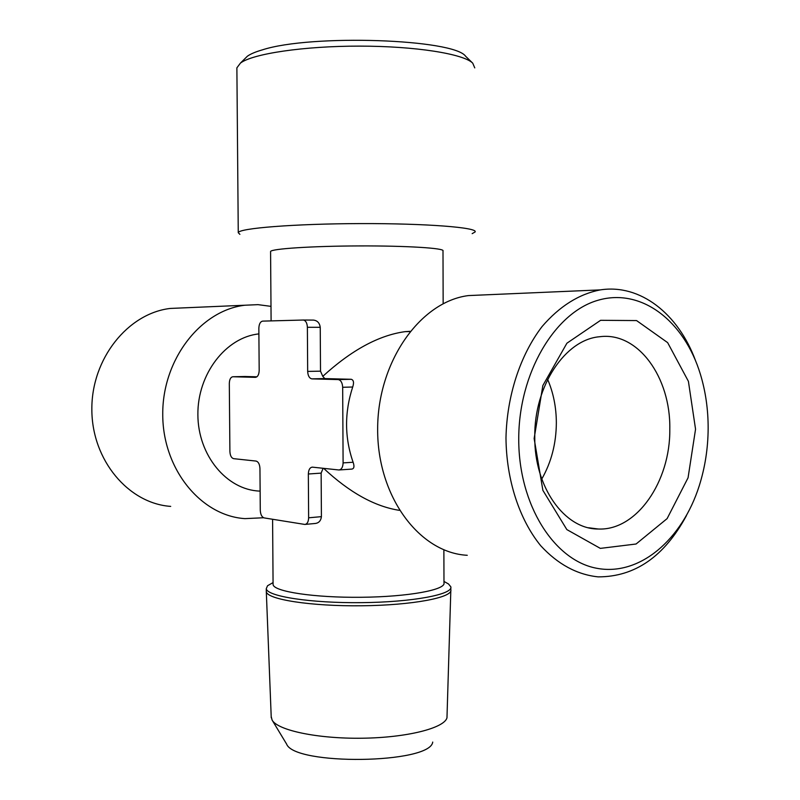<?xml version="1.0" encoding="UTF-8"?>
<svg xmlns="http://www.w3.org/2000/svg" width="800" height="800" viewBox="0 0 800 800"><rect width="100%" height="100%" fill="white"/><g stroke="black" fill="none" stroke-linecap="round" stroke-linejoin="round"><path stroke-width="1.2" d="M170.7 506.39C128.55 503.52 91.84 460.27 91.85 409.49C91.4 358.72 127.91 313.34 170.26 308.44L182.99 307.89M263.64 517.75L244.92 518.63C201.04 515.82 162.65 469.29 162.74 414.37C162.35 359.45 200.69 310.41 244.82 305.23L258 304.65L270.99 306.36M259.61 491.09C226.77 489.9 197.95 455.45 197.88 414.69C197.44 373.93 225.93 337.29 258.9 333.9M256.94 376.8L245.1 376.5M232.9 376.75L255.39 377.35C257.72 376.99 258.98 374.69 259.18 370.44L258.85 328.27C259.05 324 260.32 321.62 262.68 321.12L303.41 320.03C305.81 320.64 307.14 323.05 307.38 327.28L307.67 371.41C307.94 375.78 309.33 378.27 311.85 378.87L338.27 379.59C340.92 380.21 342.39 382.77 342.67 387.28L343.1 462.9C342.88 467.3 341.46 469.66 338.85 469.97L312.36 467.14C309.88 467.45 308.54 469.74 308.34 474L308.63 517.8C308.45 521.9 307.18 524.12 304.83 524.44L264.2 517.92C261.85 517.12 260.54 514.59 260.28 510.33L259.95 468.47C259.68 464.21 258.39 461.74 256.06 461.07L233.6 458.66C231.38 458 230.15 455.61 229.9 451.48L229.31 383.47C229.49 379.34 230.69 377.1 232.9 376.75L245.3 376.49M305.34 524.39L314.88 523.51C318.69 523.18 320.87 520.89 321.41 516.65L321.14 473.12L323.1 468.29M410.04 331.32L405.19 331.64C378.94 335.22 351.47 350.12 322.78 376.35L324.82 378.59L311.96 378.87M339.4 469.94L351.81 469.1C354.13 468.68 354.56 466.4 353.11 462.25C344.54 437.61 344.4 412.52 352.7 387.01C354.13 382.63 353.65 380.06 351.26 379.29L324.82 378.59M323.65 468.34C349.5 492.5 374.73 506.5 399.33 510.34M482.88 294.95L468.46 295.58C420.36 301.55 377.54 361.65 377.65 429.14C377.24 496.66 419.53 552.9 467.26 555.29M686.43 515.64C664.38 556.49 634.95 576.9 598.14 576.87C576.98 574.65 557.84 564.27 540.73 545.74C519.33 519.47 506.38 480.02 505.98 437.97C506.83 395.85 520.26 354.97 542.11 326.51C559.57 306.24 578.98 294.03 600.33 289.89C640.27 283.66 678.21 313.84 695.45 360.43M708.15 428.48C708.2 409.49 705.6 391.38 700.36 374.14C684.25 321.04 641.45 287.53 598.04 300.26C554.67 312.53 518.48 373.41 518.74 439.41C518.65 504.96 554.22 560.63 596.87 568.3C639.56 576.4 682.19 539.68 699.25 485.78C705.06 467.39 708.03 448.29 708.15 428.48M534.14 438.52L542.85 385.54L566.91 343.21L600.61 320.31L636.56 320.57L667.65 342.64L688.41 381.34L695.55 429.2L688.06 477.79L667.12 518.61L636.07 544.01L600.33 548.38L566.85 529.59L542.88 490.35L534.14 438.52M534.78 436.81C534.16 487.13 564.57 529.31 598.25 529.01C636.66 530.87 670.49 481.44 669.8 429.14C670.81 377.37 637.93 331.55 599.72 336.73C565.39 339.38 534.05 385.89 534.78 436.81M541.78 479.01C551.34 462.24 556.19 443.54 556.35 422.91C556.29 407.32 553.4 392.83 547.66 379.44M432.72 742.07C430.41 763.91 294.3 765.78 286.56 743.99L272.11 720.09L271.21 716.62M450.81 590.83L446.97 717.88C444.07 728.21 406.68 737.69 362.13 738.22C317.59 738.85 277.66 730.36 272.11 720.09M266.3 590.8L266.31 591.68C267.04 599.43 310.8 606.36 361.58 605.78C412.37 605.3 453.02 597.51 450.84 589.81M445.81 582.46L448.47 583.94L450.82 586.81C453.19 594.44 412.5 602.17 361.56 602.65C310.65 603.23 266.82 596.35 266.28 588.67L267.54 585.75L273.07 582.59L267.54 585.75M443.88 549.82L443.98 582.85C446.14 589.81 408.37 596.84 361.31 597.28C314.26 597.81 273.63 591.57 273.08 584.55L273.08 583.8M270.58 251.79L270.58 251.5C271.05 248.78 312 246.06 359.49 245.92C407 245.74 445.15 248.19 443 250.91L443.15 303.71M322.78 376.35L320.51 371.17L320.24 327.31C319.62 322.97 317.37 320.56 313.49 320.1L312.59 320.09M472.16 233.65L475.1 231.97C478.27 227.55 426.42 223.37 360.48 223.59C294.55 223.75 238.64 228.25 238.26 232.69L239.89 234.36M474.76 67.89L472.72 63.14C463.52 53.85 415.42 46.13 359.56 46.12C303.72 46.05 252.74 53.74 240.47 63.06L236.88 67.84L236.89 69M244.67 58.9L247.36 56.24C250.45 53.99 255.46 51.86 262.41 49.85C311.17 33.97 454.3 39.06 465.69 56.34L472.72 63.14M321.14 473.12L308.34 474M321.41 516.65L308.63 517.8M320.24 327.31L307.38 327.28M313 320.09L303.28 320.03M320.51 371.17L307.67 371.41M351.14 379.28L338.15 379.58M352.7 387.01L342.67 387.28M353.11 462.25L343.1 462.9M170.26 308.44L244.82 305.23M405.19 331.64L409.84 331.57M468.46 295.58L600.33 289.89M588.57 527.75L598.25 529.01M271.25 717.75L266.31 591.68M450.83 589.76L450.83 587.78M266.3 591.63L266.28 588.67M443.97 581.44L448.47 583.94M273.08 584.55L272.59 519.27M271.1 320.89L270.58 251.5M238.26 232.69L236.88 67.84M247.36 56.24L240.47 63.06M303.41 320.03L313.49 320.1M311.85 378.87L324.71 378.58M338.27 379.59L351.26 379.29"/></g></svg>
